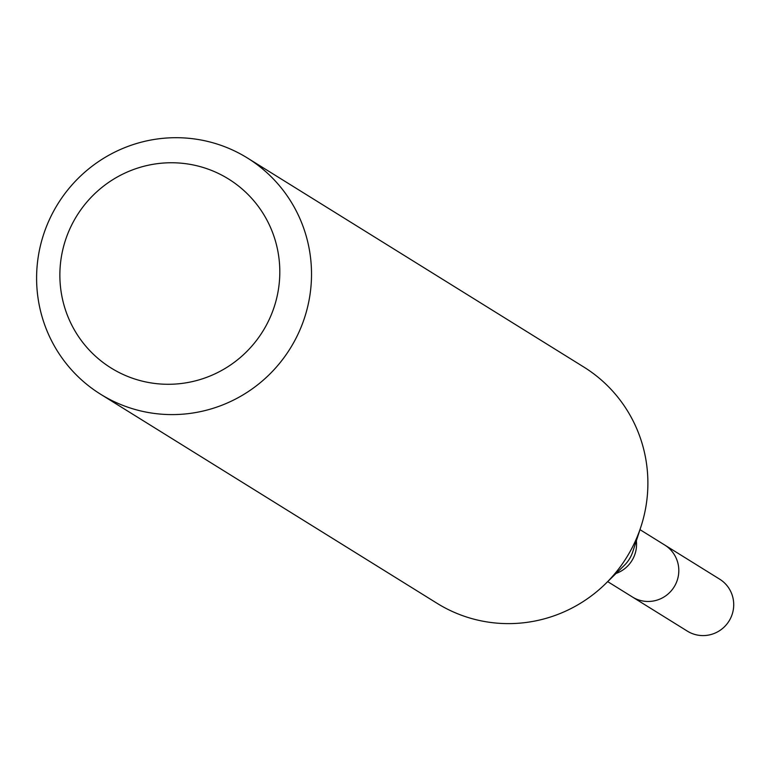 <?xml version="1.0" encoding="UTF-8"?>
<svg xmlns="http://www.w3.org/2000/svg" width="772" height="772" viewBox="0 0 772 772"><rect width="100%" height="100%" fill="white"/><g stroke="black" fill="none" stroke-linecap="round" stroke-linejoin="round"><path stroke-width="1.16" d="M639.988 529.65L664.721 545.022A30.6 30.098 121.9 0 1 678.491 575.005A30.6 30.098 121.9 0 1 632.422 596.997L687.331 631.12A30.6 30.098 121.9 0 0 733.4 609.127A30.6 30.098 121.9 0 0 719.629 579.145L664.721 545.022A30.6 30.098 121.9 0 1 678.491 575.005A30.6 30.098 121.9 0 1 632.422 596.997L607.689 581.625M247.465 158.028L583.835 367.047A139.066 136.827 121.9 0 1 646.425 503.344A139.066 136.827 121.9 0 1 640.963 526.649A139.066 136.827 121.9 0 1 605.431 583.835A139.066 136.827 121.9 0 1 437.029 603.289L100.659 394.27A139.066 136.827 121.9 0 1 57.842 203.924A139.066 136.827 121.9 0 1 247.465 158.028A139.066 136.827 121.9 0 1 310.055 294.315A139.066 136.827 121.9 0 1 100.659 394.27M278.634 288.062A111.255 109.46 121.9 0 1 101.566 361.344A111.255 109.46 121.9 0 1 129.31 171.162A111.255 109.46 121.9 0 1 278.634 288.062M636.36 540.767A30.6 30.098 121.9 0 1 636.244 548.757A30.6 30.098 121.9 0 1 616.046 573.461M640.963 526.649L632.799 551.691A33.408 32.878 121.9 0 1 624.258 565.422L605.431 583.835"/></g></svg>
